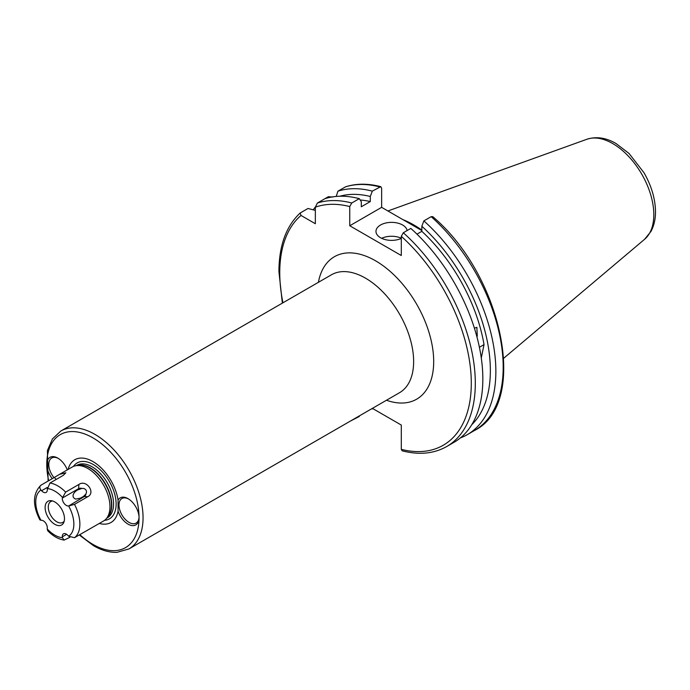 <?xml version="1.0" encoding="UTF-8"?>
<svg xmlns="http://www.w3.org/2000/svg" width="690" height="690" viewBox="0 0 690 690"><rect width="100%" height="100%" fill="white"/><g stroke="black" fill="none" stroke-linecap="round" stroke-linejoin="round"><path stroke-width="1.03" d="M139.035 517.155A14.18 8.185 60 0 1 136.103 523.089A14.18 8.185 60 0 1 129.013 522.382A14.18 8.185 60 0 1 119.75 509.884A14.18 8.185 60 0 1 121.923 498.525A14.18 8.185 60 0 1 128.521 498.956M128.012 524.124A15.603 9.005 60 0 1 118.068 511.152L118.068 500.129A15.603 9.005 60 0 1 128.012 498.646L128.012 498.646A15.603 9.005 60 0 1 139.044 517.75A15.603 9.005 60 0 1 128.012 524.124M58.322 458.427A14.18 8.185 -120 0 0 51.724 457.988A14.18 8.185 -120 0 0 53.993 477.652M67.31 469.864A15.603 9.005 -120 0 0 57.813 458.117L57.805 458.117A15.603 9.005 -120 0 0 46.773 464.482A15.603 9.005 -120 0 0 52.259 478.653M66.654 534.319L62.307 536.829A5.675 3.277 60 0 1 63.471 533.818A5.675 3.277 60 0 1 66.309 534.103A5.675 3.277 60 0 1 68 535.518L68.646 536.234L74.503 537.683L103.5 521.036A31.205 18.018 60 0 0 106.174 518.837A31.205 18.018 60 0 0 107.381 493.316A31.205 18.018 60 0 0 87.897 468.536A31.205 18.018 60 0 0 75.529 465.776A31.205 18.018 60 0 0 72.295 466.992L59.556 474.349L65.852 472.779L63.23 475.384L49.965 483.043A31.205 18.018 60 0 1 57.805 485.907A31.205 18.018 60 0 1 65.654 492.099L78.919 484.44L78.582 488.684A4.916 3.95 -137 0 1 81.851 488.416L83.749 488.46C86.414 489.512 87.13 491.366 85.896 494.023A4.916 3.95 -137 0 1 84.275 496.576L68.646 505.994A26.945 15.559 60 0 1 68.646 536.234M62.307 536.829L62.367 537.683A26.945 15.559 60 0 1 47.23 528.945L47.291 528.161A5.675 3.277 -120 0 0 43.298 520.821A5.675 3.277 -120 0 0 41.598 520.277L40.96 520.251A26.945 15.559 60 0 1 40.96 490.012C39.399 488.02 39.451 486.381 41.115 485.087L40.822 485.286C32.732 493.617 32.404 505.14 39.856 519.863L40.96 520.251M49.965 483.043L47.291 489.408A5.675 3.277 60 0 1 46.135 492.418A5.675 3.277 60 0 1 43.298 492.143A5.675 3.277 60 0 1 41.598 490.728L40.96 490.012M54.803 524.305A13.697 7.909 60 0 1 45.281 509.651A13.697 7.909 60 0 1 51.345 500.681A13.697 7.909 60 0 1 54.803 501.941A13.697 7.909 60 0 1 63.842 522.33A13.697 7.909 60 0 1 54.803 524.305M52.63 500.975A12.058 6.96 -120 0 0 50.775 501.527A12.058 6.96 -120 0 0 48.93 511.186A12.058 6.96 -120 0 0 56.804 521.804A12.058 6.96 -120 0 0 62.833 522.399A12.058 6.96 -120 0 0 64.239 521.079M68 505.968A5.675 3.277 -120 0 1 66.309 505.425A5.675 3.277 -120 0 1 62.307 498.077L78.582 488.684A5.675 3.277 -120 0 0 78.6 489.641L81.851 488.416M78.6 489.641C75.546 490.228 69.587 496.55 75.684 499.094L80.273 498.206L83.499 496.429A5.675 3.277 -120 0 0 84.275 496.576L87.768 496.705C96.031 492.608 86.293 479.11 78.919 484.44M68.12 469.398A36.208 20.907 60 0 1 92.909 461.55A36.208 20.907 60 0 1 118.068 500.129M87.768 496.705L74.503 504.364L68.646 505.994M69.888 537.277L64.127 540.089C58.322 539.183 52.845 536.052 47.688 530.696L47.23 528.945M407.109 230.564A15.603 9.005 0 0 0 402.606 225A15.603 9.005 0 0 0 385.598 223.051A15.603 9.005 0 0 0 375.972 231.374A15.603 9.005 0 0 0 380.535 237.739A15.603 9.005 0 0 0 401.295 238.412M401.295 238.222A15.603 9.005 0 0 0 381.639 238.317M474.409 328.164L476.885 327.353L477.273 336.22L476.825 336.435M402.943 219.636A99.067 57.201 60 0 1 421.84 230.098M350.486 421.021L359.283 416.484L359.542 415.785M403.305 232.763L410.835 228.416A138.285 79.842 60 0 1 482.836 378.905A138.285 79.842 60 0 1 454.201 442.204L446.672 446.551A138.285 79.842 60 0 0 403.305 232.763L401.295 236.316L401.295 255.516L349.752 225.759L349.752 206.56L351.753 202.998L359.283 198.651L361.301 201.67L361.301 206.767L370.297 201.566L370.297 196.478L372.307 191.13L380.785 186.671L381.639 188.146L381.639 207.345L349.752 225.759M372.307 408.963L372.867 408.644M118.068 511.152A36.208 20.907 60 0 1 99.326 523.443M446.672 446.551C433.889 453.744 419.054 455.167 402.158 450.82L401.295 449.345L401.295 425.057L372.393 408.368M315.347 210.398L307.981 208.466L300.15 213.029L301.012 215.453L315.347 223.732L315.347 207.173L317.357 203.058A138.285 79.842 60 0 1 351.753 202.998M479.412 347.277L484.035 344.603L481.284 357.972M431.181 216.66A138.285 79.842 60 0 1 474.548 430.457C529.17 403.512 502.475 275.483 432.742 216.651L431.181 216.66L423.858 220.895L421.84 226.242L421.84 231.331A127.365 73.537 60 0 1 484.035 344.603M421.84 231.331L416.967 234.143M421.84 230.555L381.639 207.345M332.899 197.038L328.337 196.719L324.887 198.711A138.285 79.842 60 0 1 359.283 198.651M423.858 220.895A138.285 79.842 60 0 1 467.225 434.683A138.285 79.842 60 0 1 460.402 437.917M313.363 209.648A138.285 79.842 60 0 1 315.356 206.974M421.84 226.242A133.351 76.987 60 0 1 471.744 424.738M336.237 196.434L337.91 191.19L345.578 186.809C356.273 183.402 368.003 183.35 380.785 186.671M337.91 191.19A138.285 79.842 60 0 1 372.307 191.13M339.816 196.236A133.351 76.987 60 0 1 370.297 196.478M360.18 199.996A127.365 73.537 60 0 1 370.297 201.566M324.887 198.711L317.357 203.058M62.367 537.683L64.127 540.089M62.307 498.077L65.654 492.099M85.896 494.023L83.499 496.429M56.192 479.447L54.381 477.428L41.115 485.087M54.381 477.428L59.556 474.349M399.536 392.696A68.077 39.304 -120 0 0 413.638 361.534A68.077 39.304 -120 0 0 365.493 278.156A68.077 39.304 -120 0 0 331.459 274.784L60.875 431A68.077 39.304 60 0 1 94.918 434.372A68.077 39.304 60 0 1 139.389 494.368A68.077 39.304 60 0 1 128.952 548.921L399.536 392.696M318.401 282.322A82.265 47.498 60 0 1 381.027 264.261A82.265 47.498 60 0 1 433.691 361.534A82.265 47.498 60 0 1 386.478 400.243M75.529 465.776L77.944 465.284A30.412 17.561 60 0 1 89.985 467.975A30.412 17.561 60 0 1 108.977 492.125A30.412 17.561 60 0 1 107.795 517L106.174 518.837M77.177 465.44A30.351 17.526 60 0 1 90.304 467.846A30.351 17.526 60 0 1 109.563 492.824A30.351 17.526 60 0 1 107.286 517.578M76.418 465.595L76.935 465.293A30.351 17.526 60 0 1 92.106 466.802A30.351 17.526 60 0 1 111.935 493.548A30.351 17.526 60 0 1 107.286 517.871L106.769 518.164M73.442 466.423A32.292 18.647 60 0 1 93.297 464.525A32.292 18.647 60 0 1 115.377 496.912A32.292 18.647 60 0 1 104.561 520.329M48.679 480.723A65.24 37.665 60 0 1 46.773 464.482A65.24 37.665 60 0 1 92.909 437.848A65.24 37.665 60 0 1 139.044 517.75A65.24 37.665 60 0 1 92.909 544.384A65.24 37.665 60 0 1 79.799 534.621M74.503 504.364A31.205 18.018 60 0 1 74.503 537.683M47.23 488.555A26.945 15.559 60 0 1 54.803 491.116A26.945 15.559 60 0 1 62.367 497.3M387.927 210.968L586.905 139.259A58.038 33.508 60 0 1 630.418 158.381A58.038 33.508 60 0 1 653.809 214.676A58.038 33.508 60 0 1 644.633 239.249L503.795 358.17M282.935 302.798A135.447 78.203 60 0 1 279.752 272.654A135.447 78.203 60 0 1 301.012 215.453M401.295 236.316A135.447 78.203 60 0 1 471.296 383.252A135.447 78.203 60 0 1 401.295 449.345M315.347 207.173A135.447 78.203 60 0 1 349.752 206.56M345.233 186.956A138.285 79.842 60 0 1 379.638 186.904M47.274 487.45L41.598 490.728M79.238 534.948L93.495 545.687C101.671 550.404 109.52 552.612 117.041 552.319L128.952 548.921M586.905 139.259C596.341 136.266 606.07 137.698 616.075 143.546L629.03 153.439L643.96 172.69C651.464 185.774 655.31 198.789 655.5 211.735C655.534 219.179 654.008 225.768 650.92 231.504L644.633 239.249M300.15 213.029C286.126 226.165 279.053 245.657 278.915 271.498L282.357 303.134M467.225 434.683L474.548 430.457M48.119 481.051L47.403 450.544L52.44 438.918L60.875 431"/></g></svg>
